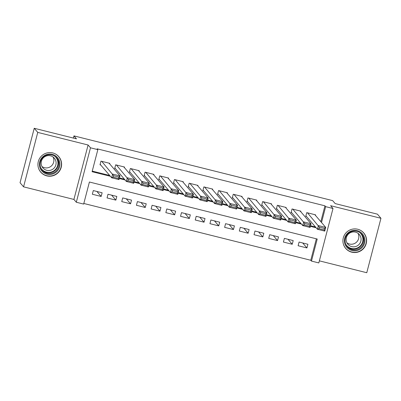 <?xml version="1.0" encoding="UTF-8"?>
<svg xmlns="http://www.w3.org/2000/svg" width="401" height="401" viewBox="0 0 401 401"><rect width="100%" height="100%" fill="white"/><g stroke="black" fill="none" stroke-linecap="round" stroke-linejoin="round"><path stroke-width="0.6" d="M46.782 175.879A11.9 11.779 139.5 0 0 58.817 156.676A11.9 11.779 139.5 0 0 39.744 158.205A11.9 11.779 139.5 0 0 46.782 175.879M351.762 252.194A11.9 11.779 139.5 0 0 363.802 232.991A11.9 11.779 139.5 0 0 344.73 234.52A11.9 11.779 139.5 0 0 351.762 252.194M320.825 221.678L324.95 205.828L325.657 206.65L333.005 208.49L318.825 262.926L311.477 261.086L317.226 239.021L89.408 182.014L83.659 204.084L76.31 202.244L90.491 147.809L97.839 149.648L92.09 171.713L110.39 176.295M73.914 199.437L88.095 145.002L37.754 132.405L34.23 128.28L20.05 182.716L23.574 186.841L73.914 199.437L76.31 202.244M319.366 260.856L366.77 272.72L380.95 218.284L330.609 205.688L333.005 208.49M83.819 203.472L310.77 260.264L311.477 261.086M37.754 132.405L23.574 186.841M34.23 128.28L76.486 138.856L73.949 135.884L332.635 200.615L335.171 203.583L377.426 214.159L380.95 218.284M109.653 163.869L109.789 163.347L100.967 161.142L100.009 164.821L100.746 165.006M124.35 167.548L124.485 167.027L115.668 164.821L114.711 168.5L115.443 168.681M139.047 171.222L139.182 170.706L130.365 168.5L129.408 172.174L130.14 172.36M153.748 174.901L153.884 174.385L145.062 172.174L144.104 175.854L144.841 176.039M168.445 178.58L168.58 178.059L159.763 175.854L158.801 179.533L159.538 179.718M183.142 182.255L183.277 181.738L174.46 179.533L173.503 183.212L174.234 183.392M197.838 185.934L197.974 185.417L189.157 183.212L188.199 186.886L188.936 187.072M212.54 189.613L212.675 189.097L203.853 186.886L202.896 190.565L203.633 190.751M227.237 193.292L227.372 192.771L218.555 190.565L217.593 194.244L218.329 194.43M241.933 196.966L242.069 196.45L233.252 194.244L232.294 197.924L233.026 198.104M256.635 200.645L256.765 200.129L247.948 197.924L246.991 201.598L247.728 201.783M271.332 204.325L271.467 203.803L262.645 201.598L261.688 205.277L262.424 205.462M286.028 208.004L286.164 207.482L277.347 205.277L276.384 208.956L277.121 209.137M300.725 211.678L300.86 211.162L292.043 208.956L291.086 212.63L291.818 212.816M302.68 242.961L306.935 247.943L298.118 245.733L299.076 242.059L307.893 244.264L306.935 247.943M287.983 239.282L292.239 244.264L283.422 242.059L284.379 238.379L293.196 240.585L292.239 244.264M273.287 235.603L277.542 240.585L268.72 238.379L269.683 234.7L278.5 236.906L277.542 240.585M258.585 231.923L262.84 236.911L254.023 234.7L254.981 231.026L263.803 233.232L262.84 236.911M243.888 228.249L248.144 233.232L239.327 231.026L240.284 227.347L249.101 229.552L248.144 233.232M229.192 224.57L233.447 229.552L224.63 227.347L225.588 223.668L234.405 225.873L233.447 229.552M214.495 220.891L218.751 225.873L209.929 223.668L210.886 219.989L219.708 222.199L218.751 225.873M199.793 217.217L204.049 222.199L195.232 219.989L196.189 216.314L205.011 218.52L204.049 222.199M185.097 213.538L189.352 218.52L180.535 216.314L181.493 212.635L190.31 214.841L189.352 218.52M170.4 209.858L174.656 214.841L165.839 212.635L166.796 208.956L175.613 211.162L174.656 214.841M155.703 206.179L159.959 211.162L151.137 208.956L152.094 205.277L160.916 207.487L159.959 211.162M141.002 202.505L145.257 207.487L136.44 205.277L137.398 201.603L146.22 203.808L145.257 207.487M126.305 198.826L130.561 203.808L121.744 201.603L122.701 197.924L131.518 200.129L130.561 203.808M111.608 195.147L115.864 200.129L107.047 197.924L108.004 194.244L116.821 196.45L115.864 200.129M310.77 260.264L316.364 238.806M102.125 192.776L93.303 190.565L92.345 194.244L101.167 196.45L102.125 192.776M324.95 205.828L97.132 148.821L97.839 149.648M92.25 171.107L109.684 175.468M119.448 177.914L124.38 179.147M134.145 181.588L139.082 182.826M148.841 185.267L153.778 186.5M163.543 188.946L168.475 190.179M178.239 192.625L183.172 193.858M192.936 196.3L197.873 197.538M207.633 199.979L212.57 201.212M222.334 203.658L227.267 204.891M237.031 207.332L241.968 208.57M251.728 211.011L256.665 212.249M266.424 214.69L271.362 215.923M281.126 218.37L286.058 219.603M295.823 222.044L300.76 223.282M310.519 225.723L315.457 226.956M315.427 215.357L315.557 214.841L306.74 212.63L305.783 216.309L306.519 216.495M73.949 135.884L73.378 138.079M88.095 145.002L90.491 147.809M321.527 222.505L325.657 206.65M119.287 178.52L125.087 179.974M133.984 182.199L139.784 183.648M148.686 185.879L154.485 187.327M163.382 189.553L169.182 191.006M178.079 193.232L183.879 194.68M192.776 196.911L198.575 198.36M207.477 200.585L213.277 202.039M222.174 204.264L227.974 205.718M236.871 207.944L242.67 209.392M251.572 211.623L257.367 213.071M266.269 215.297L272.068 216.751M280.966 218.976L286.765 220.43M295.662 222.655L301.462 224.104M310.364 226.334L316.158 227.783M96.907 191.467L101.167 196.45M314.825 214.655L325.732 227.427L324.775 231.106L317.427 229.267L318.384 225.588L325.732 227.427L324.524 228.47L319.381 227.182L319.001 228.65L324.143 229.938L324.524 228.47M305.918 215.793L317.427 229.267L319.001 228.65M307.477 212.816L319.381 227.182M324.775 231.106L324.143 229.938M357.226 230.655A10.296 10.19 -40.5 0 1 364.559 243.071A10.296 10.19 -40.5 0 1 352.053 250.52A10.296 10.19 -40.5 0 1 344.72 238.104A10.296 10.19 -40.5 0 1 357.226 230.655M352.173 249.703A9.534 9.439 139.5 0 0 361.817 234.314A9.534 9.439 139.5 0 0 346.534 235.537A9.534 9.439 139.5 0 0 352.173 249.703M358.053 233.332A7.509 7.429 -40.5 0 1 346.94 242.826M355.492 232.139A7.509 7.429 -40.5 0 1 359.933 243.292A7.509 7.429 -40.5 0 1 347.898 244.254A7.509 7.429 -40.5 0 1 355.492 232.139M343.261 243.708A11.824 11.704 139.5 0 0 364.599 246.75A11.824 11.704 139.5 0 0 359.502 229.833M59.543 161.458A10.296 10.19 -40.5 0 1 52.376 174.114A10.296 10.19 -40.5 0 1 39.774 167.087A10.296 10.19 -40.5 0 1 46.937 154.43A10.296 10.19 -40.5 0 1 59.543 161.458M40.436 166.796A9.534 9.439 139.5 0 0 54.015 172.53A9.534 9.439 139.5 0 0 56.837 157.999A9.534 9.439 139.5 0 0 40.436 166.796M53.067 157.017A7.509 7.429 -40.5 0 1 41.96 166.51M55.834 161.012A7.509 7.429 -40.5 0 1 42.917 167.939A7.509 7.429 -40.5 0 1 45.138 156.495A7.509 7.429 -40.5 0 1 55.834 161.012M38.275 167.392A11.824 11.704 139.5 0 0 55.148 174.615A11.824 11.704 139.5 0 0 54.516 153.518M300.128 210.976L311.036 223.748L310.078 227.427L302.73 225.588L303.687 221.908L311.036 223.748L309.828 224.791L304.685 223.502L304.299 224.976L309.447 226.259L309.828 224.791M291.221 212.114L302.73 225.588L304.299 224.976M292.775 209.137L304.685 223.502M310.078 227.427L309.447 226.259M285.427 207.302L296.339 220.069L295.377 223.748L288.028 221.908L288.986 218.229L296.339 220.069L295.131 221.111L289.988 219.823L289.602 221.297L294.745 222.585L295.131 221.111M276.52 208.435L288.028 221.908L289.602 221.297M278.078 205.462L289.988 219.823M295.377 223.748L294.745 222.585M270.73 203.623L281.637 216.395L280.68 220.069L273.332 218.229L274.289 214.555L281.637 216.395L280.434 217.432L275.286 216.149L274.906 217.618L280.048 218.906L280.434 217.432M261.823 204.761L273.332 218.229L274.906 217.618M263.382 201.783L275.286 216.149M280.68 220.069L280.048 218.906M256.033 199.944L266.941 212.715L265.983 216.395L258.635 214.555L259.592 210.876L266.941 212.715L265.733 213.758L260.59 212.47L260.209 213.939L265.352 215.227L265.733 213.758M247.126 201.081L258.635 214.555L260.209 213.939M248.685 198.104L260.59 212.47M265.983 216.395L265.352 215.227M241.337 196.264L252.244 209.036L251.287 212.715L243.938 210.876L244.896 207.197L252.244 209.036L251.036 210.079L245.893 208.791L245.507 210.264L250.655 211.548L251.036 210.079M232.43 197.402L243.938 210.876L245.507 210.264M233.983 194.425L245.893 208.791M251.287 212.715L250.655 211.548M226.635 192.59L237.547 205.357L236.585 209.036L229.237 207.197L230.194 203.518L237.547 205.357L236.339 206.4L231.197 205.111L230.811 206.585L235.953 207.873L236.339 206.4M217.728 193.723L229.237 207.197L230.811 206.585M219.287 190.751L231.197 205.111M236.585 209.036L235.953 207.873M211.939 188.911L222.846 201.683L221.888 205.357L214.54 203.523L215.497 199.843L222.846 201.683L221.643 202.721L216.495 201.437L216.114 202.906L221.257 204.194L221.643 202.721M203.031 190.049L214.54 203.523L216.114 202.906M204.59 187.072L216.495 201.437M221.888 205.357L221.257 204.194M197.242 185.232L208.149 198.004L207.192 201.683L199.843 199.843L200.801 196.164L208.149 198.004L206.941 199.046L201.798 197.758L201.417 199.227L206.56 200.515L206.941 199.046M188.335 186.37L199.843 199.843L201.417 199.227M189.894 183.392L201.798 197.758M207.192 201.683L206.56 200.515M182.545 181.553L193.452 194.325L192.495 198.004L185.147 196.164L186.104 192.485L193.452 194.325L192.244 195.367L187.102 194.079L186.716 195.553L191.863 196.841L192.244 195.367M173.638 182.691L185.147 196.164L186.716 195.553M175.192 179.718L187.102 194.079M192.495 198.004L191.863 196.841M167.844 177.879L178.756 190.645L177.793 194.325L170.445 192.485L171.402 188.811L178.756 190.645L177.548 191.688L172.405 190.4L172.019 191.873L177.162 193.162L177.548 191.688M158.936 179.011L170.445 192.485L172.019 191.873M160.495 176.039L172.405 190.4M177.793 194.325L177.162 193.162M153.147 174.199L164.054 186.971L163.097 190.645L155.748 188.811L156.706 185.132L164.054 186.971L162.851 188.014L157.703 186.726L157.322 188.194L162.465 189.483L162.851 188.014M144.24 175.337L155.748 188.811L157.322 188.194M145.799 172.36L157.703 186.726M163.097 190.645L162.465 189.483M138.45 170.52L149.357 183.292L148.4 186.971L141.052 185.132L142.009 181.452L149.357 183.292L148.149 184.335L143.007 183.046L142.626 184.52L147.768 185.803L148.149 184.335M129.543 171.658L141.052 185.132L142.626 184.52M131.102 168.681L143.007 183.046M148.4 186.971L147.768 185.803M123.749 166.841L134.661 179.613L133.703 183.292L126.35 181.452L127.312 177.773L134.661 179.613L133.453 180.656L128.31 179.367L127.924 180.841L133.072 182.129L133.453 180.656M114.846 167.979L126.35 181.452L127.924 180.841M116.4 165.006L128.31 179.367M133.703 183.292L133.072 182.129M109.052 163.167L119.964 175.934L119.002 179.613L111.653 177.773L112.611 174.099L119.964 175.934L118.756 176.976L113.613 175.693L113.227 177.162L118.37 178.45L118.756 176.976M100.145 164.305L111.653 177.773L113.227 177.162M101.704 161.327L113.613 175.693M119.002 179.613L118.37 178.45M361.441 233.893A9.534 9.439 -40.5 0 1 351.441 248.841A9.534 9.439 -40.5 0 1 346.965 246.259M345.772 244.154A9.223 9.128 139.5 0 0 361.958 243.618A9.223 9.128 139.5 0 0 359.547 232.385M56.456 157.578A9.534 9.439 -40.5 0 1 53.528 171.533A9.534 9.439 -40.5 0 1 41.985 169.944M40.787 167.839A9.223 9.128 139.5 0 0 57.634 160.726A9.223 9.128 139.5 0 0 54.566 156.069M345.652 248.264L344.9 247.387M363.632 232.911L362.875 232.029M58.646 156.596L57.894 155.713M40.666 171.954L39.915 171.072"/></g></svg>
